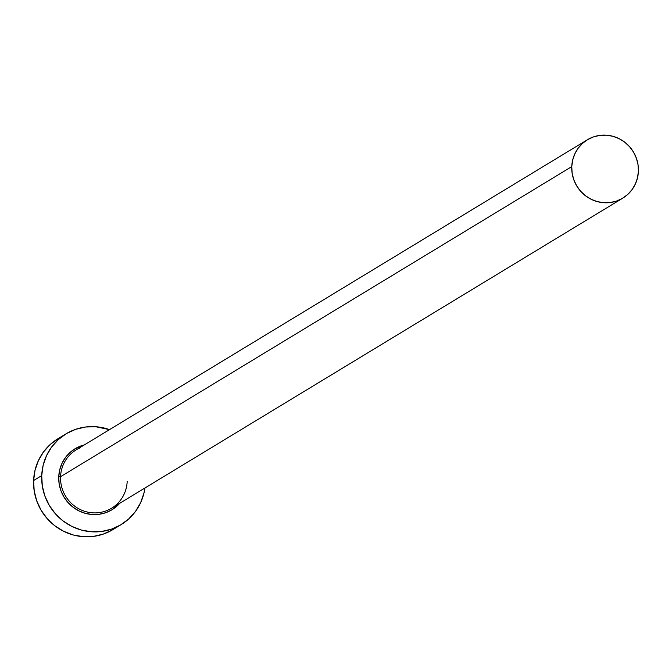 <?xml version="1.0" encoding="UTF-8"?>
<svg xmlns="http://www.w3.org/2000/svg" width="672" height="672" viewBox="0 0 672 672"><rect width="100%" height="100%" fill="white"/><g stroke="black" fill="none" stroke-linecap="round" stroke-linejoin="round"><path stroke-width="1.01" d="M587.378 139.768A34.138 33.046 -121.2 0 1 621.818 140.179A34.138 33.046 -121.2 0 1 638.4 171.293A34.138 33.046 -121.2 0 1 622.784 198.139A34.138 33.046 -121.2 0 1 588.344 197.728A34.138 33.046 -121.2 0 1 571.763 166.606L60.556 476.7L571.763 166.606A34.138 33.046 -121.2 0 1 587.378 139.768L76.171 449.862A34.138 33.046 58.8 0 0 60.556 476.7L58.75 476.792L59.144 483.722L60.858 490.476L63.823 496.801L67.939 502.446L73.038 507.2L78.918 510.888L85.369 513.358L92.131 514.508L98.944 514.307L105.554 512.761L111.703 509.93L119.767 503.261A35.65 34.516 -121.2 0 1 80.648 511.686A35.65 34.516 -121.2 0 1 58.75 476.792L60.556 476.7A34.138 33.046 58.8 0 0 108.242 509.998A34.138 33.046 58.8 0 0 127.184 481.396M66.007 433.843L57.884 438.766A53.105 51.408 58.8 0 0 33.6 480.522L41.723 475.591A53.105 51.408 -121.2 0 1 66.007 433.843A53.105 51.408 -121.2 0 1 109.511 429.635L95.659 426.72L85.504 427.014L75.659 429.324L66.511 433.541L58.388 439.522L51.626 447.023L46.469 455.767L43.126 465.419L41.723 475.591L33.6 480.522A53.105 51.408 58.8 0 0 59.388 528.931A53.105 51.408 58.8 0 0 112.963 529.57L121.086 524.647A53.105 51.408 -121.2 0 1 67.511 524A53.105 51.408 -121.2 0 1 41.723 475.591L42.302 485.906L44.856 495.97L49.283 505.386L55.406 513.803L63 520.884L71.761 526.369L81.362 530.048L91.434 531.77L101.59 531.468L111.434 529.166L120.582 524.941L128.705 518.96L135.467 511.459L140.624 502.715L143.968 493.072L144.917 488.006A53.105 51.408 -121.2 0 1 121.086 524.647M58.75 476.792L59.69 469.955L61.942 463.487L65.402 457.615L69.938 452.575L75.39 448.56L84.361 444.889A35.65 34.516 -121.2 0 0 58.75 476.792M58.388 438.472L50.274 444.444L43.504 451.954L38.354 460.698L35.011 470.341L33.6 480.522L34.188 490.837L36.742 500.892L41.16 510.317L47.292 518.725L54.877 525.815L63.647 531.3L73.248 534.971L83.32 536.693L93.467 536.399L103.312 534.089L112.468 529.872M79.498 448.098A34.138 33.046 58.8 0 0 60.556 476.7A34.138 33.046 58.8 0 0 77.129 507.822A34.138 33.046 58.8 0 0 111.577 508.234L622.784 198.139M571.763 166.606L572.141 173.233L573.779 179.701L576.626 185.758L580.566 191.167L585.446 195.72L591.083 199.248L597.257 201.608L603.725 202.717L610.252 202.524L616.577 201.046L622.465 198.332L627.682 194.485L632.033 189.664L635.342 184.036L637.493 177.836L638.4 171.293L638.022 164.665L636.384 158.197L633.536 152.141L629.597 146.731L624.716 142.178L619.088 138.65L612.914 136.29L606.438 135.181L599.911 135.374L593.586 136.853L587.698 139.574L582.481 143.413L578.13 148.243L574.82 153.863L572.67 160.062L571.763 166.606"/></g></svg>
